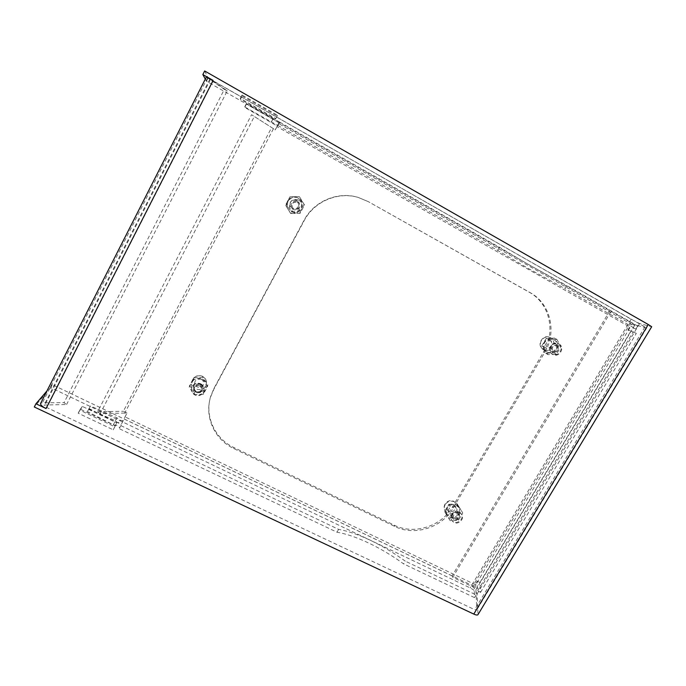 <?xml version="1.0" encoding="UTF-8"?>
<svg xmlns="http://www.w3.org/2000/svg" width="686" height="686" viewBox="0 0 686 686"><rect width="100%" height="100%" fill="white"/><g stroke="black" fill="none" stroke-linecap="round" stroke-linejoin="round"><path stroke-width="0.51" stroke-dasharray="3.43 2.57" d="M205.303 79.079L206.512 81.274L611.012 311.384L452.777 577.303L472.422 586.702C474.438 587.773 475.604 588.785 475.93 589.72L476.796 609.768L474.669 609.674L46.871 407.561C44.976 406.601 44.05 405.76 44.118 405.049L66.593 404.491L64.047 402.656L42.438 402.759L40.645 403.342M609.751 310.844L452.091 575.906L452.777 577.303M611.012 311.384L634.987 324.804L646.572 328.054L644.934 326.956L209.899 79.036L227.255 90.861L66.593 404.491M227.255 90.861L224.365 89.326L64.047 402.656M224.365 89.326L206.349 77.021M452.091 575.906L52.333 384.675L50.824 387.659L470.124 587.885C474.129 590.02 476.453 592.035 477.113 593.939L477.988 614.622M206.512 81.274L208.184 77.972L631.12 319.196L639.626 323.552L651.691 326.733M242.141 95.98L277.101 115.925L277.556 115.282L242.047 95.011L242.141 95.98L240.417 99.324L275.369 119.235L275.806 118.635L240.297 98.407L240.417 99.324M204.668 70.967L208.184 77.972M115.222 425.8L113.241 429.822L78.187 413.186L80.708 409.379L115.222 425.8L116.783 422.816L114.819 426.795L79.765 410.125L82.269 406.369L116.783 422.816M50.824 387.659L34.3 406.987M52.333 384.675L46.94 390.951M242.047 95.011L240.297 98.407M277.556 115.282L275.806 118.635M277.101 115.925L275.369 119.235M114.819 426.795L113.241 429.822M82.269 406.369L80.708 409.379M79.765 410.125L78.187 413.186M627.879 329.923L636.334 333.345L627.879 329.923L631.3 324.212L278.507 123.471L279.073 122.845L246.437 104.066L246.428 103.509L279.716 122.142L277.89 125.572L244.679 106.887L244.713 107.41L277.35 126.138L275.24 129.826L251.53 114.708L275.24 129.826M279.639 122.219L277.89 125.572L279.639 122.219M273.397 128.779L124.749 413.058L126.576 413.932L123.326 420.484C121.208 420.895 119.072 419.986 116.92 417.783L90.509 406.001L87.354 411.549L113.336 424.788L116.791 425.56C118.695 426.538 119.621 427.378 119.578 428.09L121.148 425.088M88.931 408.496L114.922 421.753L118.378 422.542C120.273 423.511 121.208 424.351 121.165 425.063M556.543 344.449L556.698 344.535C561.217 347.056 556.5 354.696 552.084 352.021L551.844 351.875C547.445 349.277 552.179 341.782 556.543 344.449M549.795 340.342L549.94 340.428C554.374 342.897 549.76 350.383 545.439 347.759L545.198 347.613C540.885 345.075 545.516 337.735 549.795 340.342M557.169 345.855L557.298 345.933C559.639 350.023 558.404 352.021 553.585 351.935L553.396 351.824C551.132 347.725 552.393 345.735 557.169 345.855M556.097 345.204L556.226 345.281C558.567 349.354 557.332 351.352 552.53 351.258L552.341 351.146C550.086 347.065 551.338 345.084 556.097 345.204M559.039 344.012L559.219 344.123C565.504 347.588 558.979 358.186 552.865 354.482L552.504 354.259C546.459 350.666 553.019 340.342 559.039 344.012M558.455 343.669L558.644 343.772C564.912 347.236 558.404 357.818 552.299 354.113L551.938 353.899C545.902 350.306 552.453 339.999 558.455 343.669M297.69 201.427L299.268 202.85C300.794 208.287 298.796 210.576 293.274 209.71L291.096 207.155C290.727 202.233 292.922 200.321 297.69 201.427M296.532 200.398L298.076 201.778C299.559 207.095 297.613 209.333 292.219 208.484L290.092 205.989C289.724 201.178 291.876 199.309 296.532 200.398M297.432 202.43L298.762 203.648C299.885 207.987 298.256 209.796 293.891 209.076L292.176 207.121C291.79 203.116 293.548 201.555 297.432 202.43M297.252 202.259L298.573 203.476C299.688 207.798 298.076 209.599 293.719 208.887L292.013 206.94C291.627 202.945 293.376 201.384 297.252 202.259M298.813 200.123L300.794 201.813C305.253 206.983 298.496 215.13 292.708 211.571L289.586 207.721C289.338 201.075 292.416 198.546 298.813 200.123M298.71 200.038L300.691 201.718C305.141 206.88 298.393 215.01 292.613 211.459L289.501 207.618C289.252 200.989 292.322 198.46 298.71 200.038M457.768 512.082L459.397 513.66C460.074 518.041 458.128 519.902 453.557 519.242L451.885 517.596C451.285 513.231 453.249 511.396 457.768 512.082M453.3 504.527L454.904 506.071C455.564 510.375 453.66 512.193 449.184 511.542L447.546 509.921C446.955 505.651 448.876 503.85 453.3 504.527M458.051 514.003L459.363 515.272C459.903 518.788 458.334 520.28 454.672 519.739L453.335 518.427C452.846 514.929 454.424 513.454 458.051 514.003M457.348 512.802L458.651 514.063C459.191 517.57 457.631 519.062 453.978 518.522L452.64 517.21C452.16 513.728 453.729 512.253 457.348 512.802M459.654 512.579L461.892 514.732C464.568 519.148 458.428 525.022 453.823 522.458L451.508 520.168C450.702 514.157 453.412 511.627 459.654 512.579M459.268 511.936L461.507 514.088C464.173 518.496 458.051 524.361 453.455 521.806L451.139 519.516C450.333 513.514 453.043 510.984 459.268 511.936M200.132 384.443C202.259 385.704 203.005 387.487 202.387 389.785C201.032 392.443 198.897 393.267 195.982 392.238C193.795 390.926 193.058 389.091 193.778 386.724C195.184 384.177 197.302 383.414 200.132 384.443M201.221 379.289C203.296 380.524 204.025 382.265 203.425 384.52C202.096 387.127 200.012 387.924 197.156 386.913C195.021 385.626 194.301 383.834 195.004 381.519C196.385 379.024 198.451 378.286 201.221 379.289M199.549 386.038C201.255 387.058 201.856 388.49 201.35 390.343C200.261 392.469 198.546 393.121 196.213 392.298C194.464 391.252 193.872 389.785 194.438 387.89C195.561 385.832 197.268 385.215 199.549 386.038M199.72 385.223C201.418 386.235 202.018 387.659 201.521 389.511C200.432 391.629 198.726 392.281 196.393 391.457C194.653 390.411 194.061 388.945 194.627 387.067C195.75 385.018 197.448 384.4 199.72 385.223M200.655 384.229C203.571 385.961 204.617 388.405 203.785 391.569C201.924 395.282 198.974 396.422 194.91 394.999C191.874 393.181 190.862 390.626 191.883 387.35C193.838 383.851 196.762 382.814 200.655 384.229M200.749 383.791C203.656 385.515 204.702 387.959 203.871 391.123C202.018 394.827 199.06 395.968 195.013 394.544C191.977 392.726 190.974 390.18 191.986 386.904C193.941 383.414 196.865 382.376 200.749 383.791M279.716 122.142L499.477 247.303L529.489 265.105L566.542 285.496L564.758 288.532L527.731 268.132L497.702 250.416L277.959 125.504M120.882 425.646L338.601 529.369C347.965 531.041 358.641 534.728 370.62 540.422C382.608 546.185 394.15 553.087 405.263 561.131L403.642 563.901C392.546 555.84 381.013 548.937 369.025 543.192C357.046 537.507 346.361 533.837 336.98 532.199L119.295 428.681M631.3 324.212L637.706 326.022L566.542 285.496M637.706 326.022L635.931 328.988L564.758 288.532M476.127 594.891L474.506 597.6L474.077 586.367L477.216 581.145L477.267 582.217L475.69 584.841L476.127 594.891L405.263 561.131M474.506 597.6L403.642 563.901M477.216 581.145L479.951 582.457L480.517 592.404L477.679 590.757L477.267 582.217L630.202 327.256L276.93 126.584M475.69 584.841L125.032 416.874M368.219 201.598L358.418 197.499C337.992 191.257 314.102 201.435 304.164 220.669L213.869 389.194L210.662 396.834C204.154 416.779 214.589 439.632 233.737 448.524L394.673 526.402C414.49 536.469 442.144 527.697 453.266 507.923L544.615 352.578C557.186 332.195 550.601 303.606 530.192 292.665L368.219 201.598L529.189 292.185C549.537 303.092 556.106 331.578 543.578 351.901L452.571 506.74C441.484 526.445 413.924 535.191 394.176 525.15L233.789 447.486C214.709 438.62 204.308 415.853 210.799 395.976L213.989 388.362L303.958 220.429C313.862 201.272 337.658 191.128 358.015 197.345L367.773 201.435M278.507 123.471L275.129 129.928M479.951 582.457L630.623 331.475M474.077 586.367L123.943 418.872L121.765 423.468C119.647 423.888 117.512 422.988 115.359 420.767L88.948 409.028L90.509 406.001M126.576 413.932L123.943 418.872M127.013 413.006L123.377 411.257L271.459 127.845M480.517 592.404L636.334 333.345M477.679 590.757L633.341 331.681M124.749 413.058L100.182 413.649L254.446 116.268M100.182 413.649L97.592 411.797L251.53 114.708M97.592 411.797L123.377 411.257M499.477 247.303L497.702 250.416M635.931 328.988L630.202 327.256M246.428 103.509L244.679 106.887M246.437 104.066L244.713 107.41M338.601 529.369L336.98 532.199M87.354 411.549L88.948 409.028M116.92 417.783L115.359 420.767M114.922 421.753L113.336 424.788M272.762 119.201L271.039 122.494M273.165 118.592L271.416 121.945M291.276 211.502C298.101 215.696 305.939 205.911 300.468 199.995L298.341 198.237C292.922 194.91 285.65 200.706 287.58 206.795L291.276 211.502M289.895 196.831L299.207 196.616L304.087 204.668L299.688 212.892L290.41 213.114L285.505 205.097L289.895 196.831L299.207 196.616M299.602 196.933L304.524 205.037L300.091 213.329L290.744 213.552L285.796 205.474L290.221 197.139M290.744 213.552L290.41 213.114M300.091 213.329L299.688 212.892M304.524 205.037L304.087 204.668M449.579 516.721C454.929 519.705 462.047 512.862 458.925 507.726L456.327 505.239C451.071 502.281 443.979 508.892 446.869 514.037L449.579 516.721M448.833 504.33L457.159 503.841L461.249 510.495L457.048 517.613L448.755 518.119L444.631 511.482L448.833 504.33L450.265 506.808L458.651 506.311L457.159 503.841M458.651 506.311L462.767 513.008L458.54 520.177L450.188 520.683L446.037 514.011L450.265 506.808M446.037 514.011L444.631 511.482M450.188 520.683L448.755 518.119M458.54 520.177L457.048 517.613M462.767 513.008L461.249 510.495M546.631 351.738C553.748 356.043 561.294 343.712 553.971 339.699L553.782 339.587C546.802 335.325 539.196 347.27 546.193 351.472L546.631 351.738M546.185 338.447L554.648 338.104L558.644 345.324L554.202 352.861L545.764 353.213L541.743 346.01L546.185 338.447L548.38 339.776L556.903 339.433L554.648 338.104M556.903 339.433L560.916 346.704L556.44 354.293L547.951 354.645L543.904 347.399L548.38 339.776M543.904 347.399L541.743 346.01M547.951 354.645L545.764 353.213M556.44 354.293L554.202 352.861M560.916 346.704L558.644 345.324M195.424 391.363C200.141 393.018 203.579 391.689 205.723 387.358C206.657 383.697 205.448 380.867 202.087 378.869C197.594 377.231 194.207 378.423 191.926 382.454C190.725 386.269 191.891 389.245 195.424 391.363M193.761 377.737L202.893 377.343L207.858 384.726L203.716 392.478L194.618 392.881L189.628 385.523L193.761 377.737L193.349 379.418L202.55 379.024L202.893 377.343M202.55 379.024L207.549 386.458L203.382 394.261L194.215 394.673L189.182 387.256L193.349 379.418M189.182 387.256L189.628 385.523M194.215 394.673L194.618 392.881M203.382 394.261L203.716 392.478M207.549 386.458L207.858 384.726M630.734 322.617L472.422 586.702M634.987 324.804L475.93 589.72M646.572 328.054L476.796 609.768M644.934 326.956L474.669 609.674M213.277 80.759L46.871 407.561M210.439 79.49L45.044 404.663M207.472 77.912L42.438 402.759M651.537 326.716L478.056 614.253M639.626 323.552L477.113 593.939M631.12 319.196L470.124 587.885M213.869 389.194L213.989 388.362M233.737 448.524L233.789 447.486M394.673 526.402L394.176 525.15M453.266 507.923L452.571 506.74M544.615 352.578L543.578 351.901M530.192 292.665L529.189 292.185M123.326 420.484L121.765 423.468M279.073 122.845L277.35 126.138M287.768 200.758L287.151 206.246L290.795 210.911C294.954 212.686 298.281 211.691 300.794 207.944C302.2 204.968 301.9 202.164 299.893 199.523L297.793 197.791C293.625 195.999 290.281 196.993 287.768 200.758M445.188 504.622C444.099 506.594 444.005 508.549 444.888 510.478L447.572 513.137C451.234 514.509 454.243 513.557 456.61 510.29C457.742 508.24 457.811 506.217 456.825 504.236L454.252 501.766C450.582 500.386 447.564 501.337 445.188 504.622M541.365 340.573C539.642 344.166 540.234 347.133 543.14 349.483L543.578 349.74C547.257 351.283 550.343 350.332 552.822 346.893C554.597 343.171 553.936 340.145 550.832 337.829L550.644 337.718C546.948 336.157 543.861 337.109 541.365 340.573M192.792 379.495L192.517 380.061C191.325 383.834 192.483 386.775 195.982 388.885C200.098 390.445 203.348 389.459 205.731 385.909L206.169 384.923C207.095 381.296 205.903 378.5 202.567 376.52C198.443 374.942 195.184 375.928 192.792 379.495M646.649 328.062L476.761 609.948M209.899 79.036L44.118 405.049M556.698 344.535L549.94 340.428M557.298 345.933L556.226 345.281M559.219 344.123L558.644 343.772M299.268 202.85L298.076 201.778M459.397 513.66L454.904 506.071M459.363 515.272L458.651 514.063M461.892 514.732L461.507 514.088M202.387 389.785L203.425 384.52M201.35 390.343L201.521 389.511M203.785 391.569L203.871 391.123M210.662 396.834L210.799 395.976M191.883 387.35L191.986 386.904M194.438 387.89L194.627 387.067M193.778 386.724L195.004 381.519M451.508 520.168L451.139 519.516M453.335 518.427L452.64 517.21M451.885 517.596L447.546 509.921M291.096 207.155L290.092 205.989M552.504 354.259L551.938 353.899M553.396 351.824L552.341 351.146M551.844 351.875L545.198 347.613M300.468 199.995L297.784 197.782C292.425 194.49 285.23 200.218 287.151 206.246L287.58 206.795M458.925 507.726L456.825 504.236L453.823 501.355C448.335 498.302 441.784 504.982 444.888 510.478L446.869 514.037M553.971 339.699L550.618 337.701C543.183 333.199 535.715 344.998 543.14 349.483L546.193 351.472M205.723 387.358L206.169 384.923C207.103 381.167 205.903 378.295 202.559 376.297C198.125 374.685 194.781 375.937 192.517 380.061L191.926 382.454"/><path stroke-width="1.03" d="M40.551 403.531L206.366 76.995L213.132 80.433L202.842 74.568L204.668 70.967L648.279 324.512L473.786 614.081L34.3 406.987L35.938 403.762L46.073 408.547C42.275 406.627 40.431 404.954 40.551 403.531L40.645 403.342M648.279 324.512L651.691 326.733L477.988 614.622C477.516 615.308 476.11 615.128 473.786 614.081M46.94 390.951L35.938 403.762M202.842 74.568L205.303 79.079M213.132 80.433L46.073 408.547"/></g></svg>
